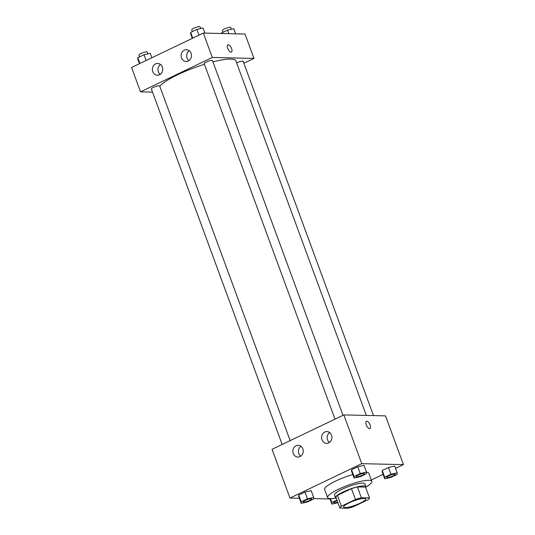 <?xml version="1.0" encoding="UTF-8"?>
<svg xmlns="http://www.w3.org/2000/svg" width="535" height="535" viewBox="0 0 535 535"><rect width="100%" height="100%" fill="white"/><g stroke="black" fill="none" stroke-linecap="round" stroke-linejoin="round"><path stroke-width="0.8" d="M345.108 507.581A11.763 2.267 -20.2 0 1 343.644 507.06A11.763 2.267 -20.2 0 1 353.896 500.867A11.763 2.267 -20.2 0 1 365.719 498.934A11.763 2.267 -20.2 0 1 357.935 504.157A11.763 2.267 -20.2 0 1 345.108 507.581M353.916 506.505L367.953 499.777A15.796 3.049 -20.2 0 0 369.524 497.931L361.372 497.744A15.796 3.049 -20.2 0 0 355.447 499.489L341.41 506.217A15.796 3.049 -20.2 0 0 339.839 508.063L347.991 508.25A15.796 3.049 -20.2 0 0 353.916 506.505M355.447 499.489L351.462 488.662L337.424 495.383L341.41 506.217M337.424 495.383A15.796 3.049 -20.2 0 0 335.853 497.229L339.839 508.063M351.462 488.662A15.796 3.049 -20.2 0 1 357.387 486.917L361.372 497.744M369.524 497.931L365.539 487.104L357.387 486.917M365.672 487.472A16.177 3.123 159.8 0 0 365.873 486.582A16.177 3.123 159.8 0 0 343.055 491.993A16.177 3.123 159.8 0 0 335.519 497.751A16.177 3.123 159.8 0 0 336.248 498.299M335.519 497.751L334.522 495.042A16.177 3.123 -20.2 0 1 342.059 489.284A16.177 3.123 -20.2 0 1 364.877 483.874L365.873 486.582M335.82 498.112A23.527 4.541 -20.2 0 1 330.556 498.627A23.527 4.541 -20.2 0 1 327.621 497.583A23.527 4.541 -20.2 0 1 348.131 485.198A23.527 4.541 -20.2 0 1 371.778 481.333A23.527 4.541 -20.2 0 1 365.873 487.051M327.621 497.583L324.631 489.458A23.527 4.541 -20.2 0 1 352.766 474.558M366.495 472.198A23.527 4.541 -20.2 0 1 368.789 473.207L371.778 481.333M395.546 468.406L403.443 464.621L361.76 463.664L289.977 498.052L299.346 498.266M313.677 498.593L330.021 498.968M371.297 480.022L383.113 474.358M313.664 497.43L311.176 490.655L304.937 492.073L298.724 495.056L298.737 496.614L301.232 503.381L307.464 501.964L313.684 498.988L313.664 497.43L307.431 498.847L301.212 501.823L301.232 503.381M366.495 472.117L364.007 465.35L357.775 466.767L351.555 469.743L351.575 471.308L354.063 478.076L360.296 476.658L366.515 473.682L366.495 472.117L360.262 473.535L354.043 476.518L354.063 478.076M397.171 472.826L394.683 466.052L388.45 467.47L382.231 470.452L382.251 472.01L384.739 478.778L390.971 477.36L397.191 474.385L397.171 472.826L390.938 474.244L384.718 477.22L384.739 478.778M369.899 428.522A4.046 1.745 64.4 0 0 370.066 424.917A4.046 1.745 -115.6 0 1 369.899 428.522A4.046 1.745 -115.6 0 1 366.582 425.626A4.046 1.745 -115.6 0 1 366.408 421.226A4.046 1.745 -115.6 0 1 370.066 424.917A4.046 1.745 64.4 0 0 366.408 421.232M361.76 463.664L343.831 414.919L385.508 415.876L403.443 464.621M343.831 414.919L272.048 449.306L289.977 498.052M324.785 432.006A5.878 5.183 91.3 0 1 326.912 431.538A5.878 5.183 91.3 0 1 331.961 437.536A5.878 5.183 91.3 0 1 326.644 443.301A5.878 5.183 91.3 0 1 321.682 438.533A5.878 5.183 91.3 0 1 324.785 432.006M296.069 445.755A5.878 5.183 91.3 0 1 298.196 445.294A5.878 5.183 91.3 0 1 303.245 451.293A5.878 5.183 91.3 0 1 297.928 457.057A5.878 5.183 91.3 0 1 292.966 452.282A5.878 5.183 91.3 0 1 296.069 445.755M329.667 432.521A5.878 5.183 -88.7 0 0 329.44 442.445M300.958 446.277A5.878 5.183 -88.7 0 0 300.73 456.201M159.758 86.229A41.168 7.945 -20.2 0 1 204.437 64.3M212.943 61.879A41.168 7.945 -20.2 0 1 235.895 60.916L366.335 415.434M334.997 419.152L204.196 63.645A4.414 0.849 -20.2 0 1 208.041 61.324A4.414 0.849 -20.2 0 1 212.475 60.602L342.988 415.32M282.166 444.458L151.365 88.957A4.414 0.849 -20.2 0 1 155.21 86.63A4.414 0.849 -20.2 0 1 159.644 85.908L290.157 440.626M236.637 62.923A4.414 0.849 -20.2 0 1 240.797 61.385A4.414 0.849 -20.2 0 1 243.151 61.304L373.504 415.601M140.524 91.846L212.308 57.459L203.34 33.083L131.556 67.47L140.524 91.846L152.529 92.12M243.873 63.264L253.985 58.415L212.308 57.459M191.075 53.293A5.878 5.183 91.3 0 1 186.153 61.465A5.878 5.183 91.3 0 1 181.191 56.697A5.878 5.183 91.3 0 1 184.294 50.17A5.878 5.183 91.3 0 1 186.427 49.708A5.878 5.183 91.3 0 1 191.075 53.293M152.789 71.636A5.878 5.183 91.3 0 1 155.585 63.926A5.878 5.183 91.3 0 1 157.711 63.464A5.878 5.183 91.3 0 1 162.76 69.463A5.878 5.183 91.3 0 1 157.444 75.221A5.878 5.183 91.3 0 1 152.789 71.636M253.985 58.415L245.023 34.046L203.34 33.083M189.183 50.691A5.878 5.183 -88.7 0 0 188.955 60.615M160.467 64.441A5.878 5.183 -88.7 0 0 160.239 74.372M231.033 52.183A4.046 1.745 -115.6 0 1 227.91 48.819A4.046 1.745 -115.6 0 1 227.917 44.813A4.046 1.745 -115.6 0 1 231.234 47.709A4.046 1.745 -115.6 0 1 231.408 52.102A4.046 1.745 -115.6 0 1 231.033 52.183M231.408 52.109A4.046 1.745 64.4 0 0 231.234 47.709A4.046 1.745 64.4 0 0 227.91 44.813M235.654 33.825L233.768 28.709L227.535 30.127L221.316 33.103L221.323 33.498M227.535 30.127L228.84 33.672M221.316 33.103L221.463 33.504M223.068 32.267L222.413 30.502A4.414 0.849 -20.2 0 1 226.265 28.181A4.414 0.849 -20.2 0 1 230.699 27.452L231.361 29.258M151.886 57.733L150.261 53.313L144.029 54.73L137.809 57.706L137.829 59.265L139.454 63.692M144.029 54.73L146.142 60.482M137.809 57.706L139.929 63.464M139.555 56.87L138.906 55.105A4.414 0.849 -20.2 0 1 142.751 52.784A4.414 0.849 -20.2 0 1 147.185 52.056L147.854 53.861M204.979 33.123L203.093 28.001L196.86 29.418L190.641 32.401L190.661 33.959L192.286 38.38M196.86 29.418L198.98 35.176M190.641 32.401L192.76 38.152M192.393 31.558L191.737 29.799A4.414 0.849 -20.2 0 1 195.589 27.472A4.414 0.849 -20.2 0 1 200.023 26.75L200.685 28.549M336.916 500.118L331.887 502.526L331.907 504.09L337.879 502.733M337.679 502.191A4.414 0.849 -20.2 0 1 334.542 502.853A4.414 0.849 -20.2 0 1 333.994 502.653L333.98 502.632A4.414 0.849 -20.2 0 1 333.98 502.632A4.414 0.849 -20.2 0 1 337.09 500.599M330.456 498.627L331.887 502.526M329.888 498.593L331.907 504.09M333.994 502.653A4.414 0.849 -20.2 0 1 337.097 500.62M386.825 477.347L386.818 477.327A4.414 0.849 -20.2 0 1 386.818 477.327A4.414 0.849 -20.2 0 1 390.664 475.006A4.414 0.849 -20.2 0 1 395.097 474.277A4.414 0.849 -20.2 0 1 395.097 474.291L395.104 474.304A4.414 0.849 -20.2 0 1 392.182 476.257A4.414 0.849 -20.2 0 1 387.373 477.541A4.414 0.849 -20.2 0 1 386.825 477.347A4.414 0.849 -20.2 0 1 390.67 475.026A4.414 0.849 -20.2 0 1 395.104 474.304M394.683 466.052L388.45 467.47L390.938 474.244M388.45 467.47L382.231 470.452L384.718 477.22M382.231 470.452L382.251 472.01M303.318 501.95L303.305 501.93A4.414 0.849 -20.2 0 1 303.305 501.93A4.414 0.849 -20.2 0 1 307.157 499.61A4.414 0.849 -20.2 0 1 311.591 498.881A4.414 0.849 -20.2 0 1 311.591 498.894L311.597 498.908A4.414 0.849 -20.2 0 1 308.675 500.86A4.414 0.849 -20.2 0 1 303.867 502.144A4.414 0.849 -20.2 0 1 303.318 501.95A4.414 0.849 -20.2 0 1 307.164 499.63A4.414 0.849 -20.2 0 1 311.597 498.908M311.176 490.655L304.937 492.073L307.431 498.847M304.937 492.073L298.724 495.056L301.212 501.823M298.724 495.056L298.737 496.614M356.149 476.645L356.143 476.625A4.414 0.849 -20.2 0 1 356.143 476.625A4.414 0.849 -20.2 0 1 359.988 474.298A4.414 0.849 -20.2 0 1 364.422 473.575A4.414 0.849 -20.2 0 1 364.422 473.589L364.429 473.595A4.414 0.849 -20.2 0 1 361.506 475.555A4.414 0.849 -20.2 0 1 356.698 476.839A4.414 0.849 -20.2 0 1 356.149 476.645A4.414 0.849 -20.2 0 1 359.995 474.324A4.414 0.849 -20.2 0 1 364.429 473.595M364.007 465.35L357.775 466.767L360.262 473.535M357.775 466.767L351.555 469.743L354.043 476.518M351.555 469.743L351.575 471.308"/></g></svg>

